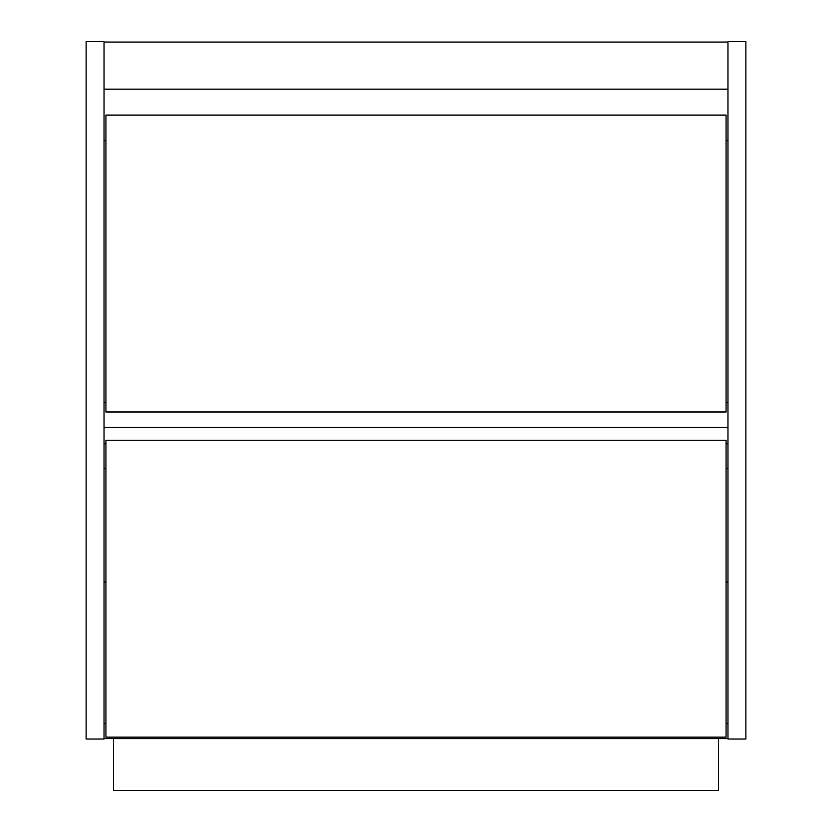 <?xml version="1.0" encoding="UTF-8"?>
<svg xmlns="http://www.w3.org/2000/svg" width="832" height="832" viewBox="0 0 832 832"><rect width="100%" height="100%" fill="white"/><g stroke="black" fill="none" stroke-linecap="round" stroke-linejoin="round"><path stroke-width="1.25" d="M104.042 738.566L727.958 738.566M104.042 723.486L105.924 723.486M726.076 723.486L727.958 723.486M86.133 41.6L104.042 41.6L104.042 739.034L86.133 739.034L86.133 41.6M727.958 41.6L745.867 41.6L745.867 739.034L727.958 739.034L727.958 41.6M727.958 582.109L726.076 582.109M105.924 582.109L104.042 582.109M727.958 89.19L104.042 89.19M104.042 42.068L727.958 42.068M727.958 140.556L726.076 140.556M105.924 140.556L104.042 140.556M104.042 468.541L105.924 468.541M726.076 468.541L727.958 468.541M727.958 402.574L726.076 402.574M105.924 402.574L104.042 402.574M727.958 443.758L726.076 443.758M105.924 443.758L104.042 443.758M104.042 427.357L727.958 427.357M726.076 737.152L726.076 440.274L105.924 440.274L105.924 737.152L726.076 737.152M726.076 411.996L726.076 115.118L105.924 115.118L105.924 411.996L726.076 411.996M113.464 738.566L113.464 790.4L718.536 790.4L718.536 738.566"/></g></svg>
